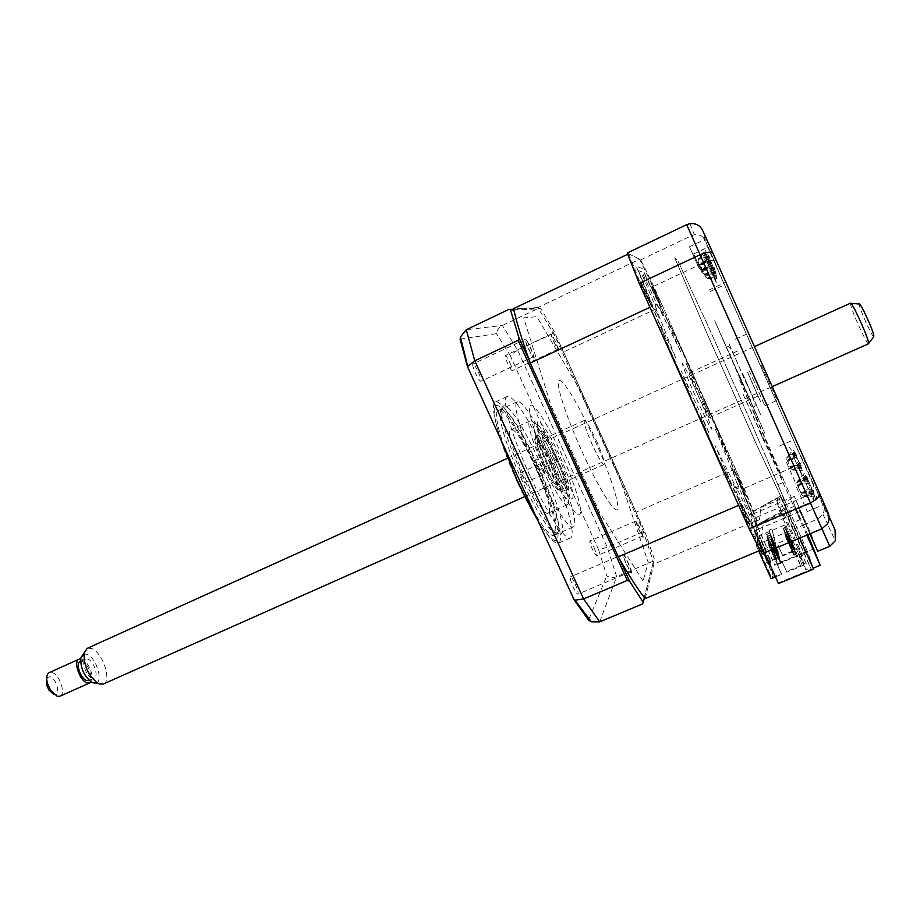 <?xml version="1.0" encoding="UTF-8"?>
<svg xmlns="http://www.w3.org/2000/svg" width="920" height="920" viewBox="0 0 920 920"><rect width="100%" height="100%" fill="white"/><g stroke="black" fill="none" stroke-linecap="round" stroke-linejoin="round"><path stroke-width="0.69" stroke-dasharray="4.6 3.45" d="M753.284 526.941L751.249 512.797L780.597 496.57L780.919 497.628L776.503 500.066L779.573 511.072L784.231 508.507L784.599 509.691L753.284 526.941L778.343 582.889L811.187 569.319L810.669 567.789L805.793 569.813L801.366 555.784L806 553.863L805.54 552.506L774.755 565.317L774.64 564.73L807.323 551.126L813.199 568.18M784.599 509.691L811.187 569.319M778.481 583.567L778.343 582.889M807.323 551.126L782.345 495.086L751.18 512.325L720.026 435.781L677.73 341.251L644 272.63L638.238 270.595L669.542 349.174L719.911 461.621L753.411 527.804L786.761 509.093L799.698 538.085M753.365 527.471L764.681 552.759M782.345 495.086L750.513 421.072L709.228 328.452L677.856 260.693L674.716 257.83L707.112 333.799L756.056 443.543L786.761 509.093M786.554 508.645L782.115 494.569L750.444 420.923L709.308 328.659L678.063 261.176L674.958 258.359L707.216 334.017L755.941 443.267L786.554 508.645M751.18 512.325L774.64 564.73M700.856 418.255L718.716 458.712L730.952 483.08C731.779 484.679 731.756 484.38 730.894 482.195L714.886 445.383L734.263 483.874L736.471 489.049L733.136 483.805L738.829 497.892L752.445 525.389L751.72 520.271L749.57 514.958L736.241 487.071C738.909 490.877 738.691 488.336 735.609 479.469L749.075 511.336L751.007 515.165L750.352 510.496L737.035 478.308L732.09 468.406L735.551 478.032L733.516 473.697L715.519 429.467L729.663 460.23C730.388 461.656 730.376 461.437 729.629 459.551L705.812 404.167L703.857 400.234L703.673 401.338L710.884 418.669L685.883 362.802L693.496 378.603L693.795 377.74L678.695 343.562L667.299 320.252C666.471 318.608 666.39 318.642 667.069 320.344L681.076 352.509L661.606 313.041L659.617 308.361L663.722 315.641L659.077 304.106L644.736 274.517L643.034 273.953L644.851 278.484L659.134 308.625C655.362 302.197 654.499 302.323 656.512 309.005L643.54 278.116L641.171 273.332L639.308 272.722L652.269 304.589L658.49 317.101L655.81 308.89L658.133 313.823L676.211 359.007L659.686 323.184C658.72 321.298 658.628 321.344 659.387 323.299L669.495 348.68L686.607 387.032L688.976 391.747L689.379 390.574L681.352 371.024L709.619 434.136L701.109 416.748L700.856 418.255M751.249 512.797L774.755 565.317M780.597 496.57L805.54 552.506M780.919 497.628L806 553.863M776.503 500.066L801.366 555.784M779.573 511.072L805.793 569.813M784.231 508.507L810.669 567.789M716.657 266.317L708.262 247.066L716.657 266.317M702.259 273.056L693.668 253.943L702.259 273.056M716.047 261.165L706.318 238.82L716.047 261.165M699.43 268.95L689.448 246.79L699.43 268.95M813.314 480.194L824.285 504.378L813.314 480.194M796.616 487.335L807.265 511.577L796.616 487.335M801.044 456.297L810.359 476.916L801.044 456.297M786.577 462.541L795.662 483.207L786.577 462.541M761.392 365.527L777.158 400.361L761.392 365.527M749.386 370.909L764.842 405.812L749.386 370.909M627.21 253.023L640.757 259.796L653.729 286.292L744.119 488.336L756.044 517.454L807.288 495.673L810.692 503.355L799.503 508.093L810.738 533.324L821.928 528.632L829.748 546.308M744.119 488.336L794.408 466.681L807.288 495.673L812.153 491.625L815.833 499.318L810.692 503.355L821.928 528.632L827.436 524.17L835.325 540.753M653.729 286.292L703.754 262.821L794.408 466.681C799.077 464.588 801.872 462.737 802.78 461.15L713.747 260.82C711.735 260.095 708.4 260.762 703.754 262.821L691.668 235.646L694.381 234.784C698.05 234.278 701.086 235.255 703.478 237.728L705.249 240.384L702.696 230.564M640.757 259.796L691.668 235.646L686.699 224.675M809.887 533.818L805.586 524.17L817.65 519.098L822.917 514.199C824.665 510.301 824.711 506.541 823.043 502.895L829.046 516.419M810.738 533.324L817.684 551.322M757.424 525.918L719.992 435.321L677.89 341.216L642.125 268.456L636.237 266.11L669.415 349.428L719.865 462.058L760.242 543.248L805.586 524.17L799.595 510.542L814.211 543.375L794.282 496.374L799.503 508.093L757.424 525.918L756.044 517.454M794.282 496.374L752.215 514.291M799.974 511.554L754.641 530.736M760.242 543.248L761.978 553.897M740.853 483.172C734.309 469.303 734.424 470.304 741.186 486.185C747.718 500.02 747.615 499.019 740.853 483.172M646.519 293.526C638.227 276.023 637.755 275.977 645.092 293.399C653.395 310.891 653.867 310.925 646.519 293.526M656.362 294.354C649.255 279.197 648.899 279.162 655.304 294.262C662.423 309.396 662.779 309.43 656.362 294.354M743.923 511.025C736.402 495.213 736.552 496.547 744.372 515.028C751.881 530.771 751.732 529.437 743.923 511.025M835.072 529.989L817.006 490.935L817.569 492.947L815.833 499.318M817.006 490.935L812.958 482.897L813.659 485.53L812.153 491.625M828.345 516.442L828.885 518.409L827.436 524.17M811.589 505.459L826.217 538.372L811.589 505.459M509.898 362.756C511.853 367.218 512.635 369.84 512.245 370.61C511.393 370.484 509.864 368.092 507.656 363.423C505.69 358.961 504.907 356.339 505.31 355.568C506.161 355.695 507.69 358.087 509.898 362.756M553.725 341.883L558.072 349.243L555.484 341.435L551.137 334.063L553.725 341.883M478.354 372.186C480.608 377.303 481.447 380.328 480.895 381.271C479.815 381.19 477.974 378.465 475.398 373.072C473.156 367.954 472.305 364.929 472.857 363.986C473.949 364.055 475.789 366.792 478.354 372.186M528.218 348.312C530.783 353.774 532.519 356.58 533.404 356.753C533.784 355.891 532.829 352.877 530.564 347.725C527.999 342.274 526.263 339.457 525.366 339.284C524.998 340.147 525.952 343.16 528.218 348.312M575.069 583.797C577.645 589.755 578.577 593.216 577.875 594.182C576.932 593.998 575.414 591.686 573.309 587.236C570.733 581.279 569.79 577.817 570.492 576.851C571.435 577.024 572.964 579.347 575.069 583.797M626.462 564.569L630.775 571.699C631.269 570.814 630.211 567.375 627.601 561.384L623.265 554.242C622.782 555.128 623.852 558.566 626.462 564.569M593.86 547.135C596.068 552.195 596.919 555.139 596.447 555.956L592.526 549.734C590.318 544.663 589.456 541.719 589.938 540.914L593.86 547.135M638.836 529.77L642.562 536.13L639.699 527.356L635.961 520.996L638.836 529.77M529.92 475.755C511.704 436.206 501.101 398.337 507.069 396.566C512.394 393.127 531.714 423.349 547.894 459.16C565.512 497.467 577.001 536.774 570.193 538.05C565.041 540.488 546.549 512.394 529.92 475.755M500.652 439.139L500.652 439.139C493.488 416.99 491.682 404.616 495.236 402.04C500.871 398.463 520.421 428.501 536.59 464.243C554.197 502.458 565.386 541.822 558.245 543.237C554.461 543.962 547.607 536.256 537.659 520.11M534.761 465.508C550.378 499.376 560.199 534.094 553.909 535.382C549.091 537.705 532.462 512.934 517.799 480.642C501.722 445.82 492.591 412.206 498.191 410.538C503.182 407.41 520.444 433.849 534.761 465.508M553.069 457.286C568.686 491.268 578.933 525.929 573.114 527.01C568.686 529.161 552.403 504.137 537.717 471.718C521.628 436.758 512.06 403.224 517.235 401.764C521.789 398.843 538.717 425.534 553.069 457.286M513.82 310.063L540.937 308.717L538.993 308.073L502.354 325.461C499.008 327.244 497.041 329.969 496.478 333.661L460.851 339.054M513.625 309.247L538.993 308.073M554.047 331.234L553.667 333.235L643.517 531.645L645.299 532.772L554.047 331.234L540.937 308.717M553.667 333.235L517.626 350.152L510.128 355.43L496.478 333.661M643.517 531.645L607.269 547.25L598.586 549.757L510.128 355.43M619.379 558.762L529.425 360.835M644.437 597.678L653.58 561.016L642.562 603.922M654.315 559.049L645.299 532.772M653.58 561.016L616.664 576.713C613.157 578.036 609.856 577.76 606.786 575.885L598.586 549.757M588.995 619.033L606.786 575.885M643.08 581.003L599.84 512.9L550.999 405.398L523.664 317.872L536.843 316.664L578.864 388.044L619.608 478.032L648.22 562.384L643.08 581.003M739.461 375.555L753.135 407.008L739.461 375.555M742.635 373.554L760.932 415.334L742.635 373.554M740.404 379.362L722.119 337.295L757.539 416.841L740.404 379.362M740.646 380.316L714.702 320.654L764.888 433.331L740.646 380.316M544.766 473.834C544.122 469.936 542.627 466.601 540.27 463.841L540.224 463.864C540.856 467.739 542.363 471.074 544.732 473.857L524.986 482.678C524.423 478.745 522.928 475.433 520.49 472.719L520.444 472.753C520.984 476.652 522.479 479.964 524.929 482.701M557.727 532.404C556.266 534.405 553.276 532.726 548.757 527.378C533.082 509.737 503.044 442.451 500.583 419.416C499.824 413.873 500.216 410.699 501.768 409.894C512.681 402.201 567.364 522.146 557.727 532.404M503.125 406.157C501.526 406.973 501.124 410.262 501.917 416.012C504.528 439.933 535.923 510.278 552.172 528.62C556.853 534.186 559.935 535.934 561.43 533.841C571.24 523.054 514.429 398.406 503.125 406.157M557.002 461.725C556.347 458.125 554.944 455.032 552.805 452.433L552.782 452.456C553.426 456.021 554.817 459.126 556.968 461.748L557.002 461.725M538.545 469.993C537.958 466.371 536.567 463.289 534.359 460.736L534.324 460.747C534.899 464.347 536.291 467.44 538.51 470.016L538.545 469.993M548.734 512.716C555.703 506.644 518.282 424.35 510.945 429.709L510.841 429.766C501.975 431.974 540.776 518.604 548.17 513.118L548.734 512.716M567.847 504.298C574.149 498.513 536.67 415.943 530.012 421.003L529.92 421.061C521.732 422.947 560.636 509.864 567.341 504.678L567.847 504.298M814.005 548.699L807.415 551.436L788.394 508.772L777.975 484.667L784.461 481.884L739.151 378.913L781.655 477.572L742.394 392.771L790.602 499.387L783.483 502.423L799.756 538.062M807.771 534.704L794.972 505.977L788.394 508.772M813.188 568.18L807.415 551.436M806.782 535.118L799.94 519.742L792.902 522.698M799.94 519.742L790.602 499.387M757.666 420.52L753.307 410.734L757.666 420.52M797.479 512.313L795.179 507.15L797.479 512.313M799.63 518.282L797.272 512.969L799.63 518.282M798.905 516.246L796.559 510.991L798.905 516.246M794.972 505.977L784.461 481.884M798.181 514.268L795.857 509.047L798.181 514.268M800.377 520.341L797.996 514.981L800.377 520.341M796.789 510.393L794.5 505.275L796.789 510.393M764.025 441.266L758.919 429.812L764.025 441.266M765.336 549.642L760.058 537.188L765.336 549.642L762.714 550.746L757.447 538.292L760.058 537.188M765.13 548.527L762.519 549.631M787.842 536.36L785.76 537.222L794.661 557.14L796.731 556.278L787.842 536.36L788.532 538.821L775.64 544.226L771.926 528.954L769.304 530.069L772.869 545.399L761.771 550.056L773.133 575.425L772.34 577.334L771.754 574.195L772.535 572.309L773.133 575.425M794.661 557.14L796.731 556.278M785.76 537.222L794.5 556.6M786.6 532.001L784.564 532.852L793.293 552.403L795.328 551.563L786.6 532.001L787.071 533.669L785.024 534.531L787.209 534.152L787.692 535.854L785.622 536.728M787.692 535.854L796.57 555.737M793.293 552.403L795.328 551.563M784.564 532.852L793.144 551.885M792.637 550.102L794.5 548.757L792.637 550.102L783.978 530.725L786.002 529.874L786.462 531.518L784.438 532.37M786.462 531.518L795.179 551.034M783.978 530.725L792.488 549.596M785.404 527.792L783.414 528.643L791.982 547.848L793.983 547.009L785.404 527.792L785.864 529.403L783.851 530.253M791.982 547.848L793.983 547.009M783.414 528.643L791.844 547.342M772.489 530.219L784.633 525.101L785.277 527.332L783.276 528.172M785.277 527.332L793.833 546.503M771.926 528.954L775.64 544.226M772.869 545.399L772.271 544.053L775.043 542.892M772.271 544.053L769.304 530.069M785.162 535.014L793.822 554.219L785.024 534.531M793.822 554.219L795.869 553.368L787.209 534.152M793.971 554.748L796.019 553.897M787.071 533.669L795.869 553.368M794.65 549.263L786.002 529.874M785.864 529.403L794.5 548.757M784.633 525.101L795.374 549.136L797.249 549.861L782.793 555.887L778.504 546.273L773.593 548.332L777.883 557.934L777.733 557.278L767.958 561.361L768.602 564.88L757.194 539.43L758.563 548.377L770.385 574.77L771.754 574.195M772.34 577.334L781.356 573.597L776.802 563.419L782.011 561.246L786.565 571.435L801.918 565.075L799.917 564.316L795.374 549.136M799.917 564.316L788.532 538.821M777.883 557.934L769.384 561.487L769.913 564.339L768.602 564.88M782.793 555.887L778.355 545.64L773.456 547.699L773.593 548.332M773.456 547.699L777.733 557.278M778.355 545.64L778.504 546.273M738.656 505.322L761.323 549.849L760.046 542.041L759.011 542.478L756.619 527.39L757.597 526.976L756.55 520.513L653.879 564.109C649.37 548.895 643.448 531.576 636.099 512.141L563.592 351.992C554.173 334.42 545.537 319.631 537.683 307.613L513.498 308.66M756.55 520.513L735.471 468.993L636.099 512.141M735.471 468.993L662.526 305.957L563.592 351.992M662.526 305.957L639.63 259.233L537.683 307.613M639.63 259.233L628.716 253.782L627.693 254.265M628.716 253.782L649.945 307.303M631.074 569.917C632.063 573.585 631.637 574.091 629.809 571.423L623.76 557.612C622.679 553.817 623.105 553.403 625.013 556.381L631.074 569.917M533.922 356.017C534.623 359.053 533.887 358.903 531.748 355.546L525.676 341.699C524.883 338.491 525.584 338.698 527.781 342.309L533.922 356.017M594.159 438.748C579.37 406.042 563.097 378.557 559.164 380.5C555.001 381.892 565.639 415.575 582.176 451.916C598.667 488.313 615.307 514.797 617.538 509.197C620.022 504.137 608.994 471.419 594.159 438.748M645.161 598.598L653.879 564.109M642.735 534.738C643.62 537.832 643.287 538.177 641.734 535.762L636.467 523.779C635.501 520.559 635.835 520.283 637.468 522.951L642.735 534.738M558.44 348.622C559.107 351.244 558.543 351.095 556.749 348.162L551.471 336.145C550.712 333.373 551.264 333.569 553.115 336.72L558.44 348.622M761.323 549.849L760.115 550.356M757.597 526.976L755.17 521.548L759.402 519.754L760.863 507.483L779.562 499.514L800.998 547.572L782.644 555.231M767.958 561.361L754.457 531.208L757.712 529.828L756.619 527.39M760.046 542.041L757.459 536.256L761.978 534.347L763.543 521.295L783.495 512.831L806.345 564.052L786.749 572.171L782.184 561.959L776.952 564.132L781.517 574.344L775.468 576.851M755.17 521.548L757.459 536.256M741.566 506.517L747.718 520.317C749.098 523.894 749.029 524.25 747.534 521.387L741.313 507.334C739.875 503.608 739.956 503.332 741.566 506.517M643.655 287.88L649.888 301.863C650.957 304.796 650.589 304.462 648.761 300.874L642.528 286.775C641.366 283.682 641.734 284.05 643.655 287.88M697.567 394.162C688.873 374.911 683.779 364.665 682.295 363.4C682.686 366.39 687.412 378.131 696.486 398.624C705.606 418.761 710.688 428.938 711.735 429.18C710.918 425.304 706.192 413.632 697.567 394.162M738.794 479.147L744.142 491.13C745.315 494.155 745.246 494.385 743.946 491.809L738.553 479.653C737.311 476.491 737.391 476.318 738.794 479.147M653.924 289.466L659.33 301.587C660.284 304.117 659.985 303.83 658.432 300.725L653.039 288.523C652.004 285.832 652.303 286.143 653.924 289.466M758.678 550.953L756.7 546.537L760.173 545.077L759.011 542.478M761.771 550.056L761.3 547.227L758.563 548.377M761.3 547.227L772.535 572.309M781.356 573.597L781.517 574.344M770.385 574.77L771.098 578.668M776.952 564.132L776.802 563.419M782.184 561.959L782.011 561.246M786.565 571.435L786.749 572.171M801.918 565.075L797.249 549.861M806.345 564.052L805.943 562.798L803.148 563.96L798.721 549.78L801.355 548.676L800.998 547.572M759.483 551.505L762.243 550.344L762.438 551.528L759.667 552.69L765.049 564.707L759.667 552.69M762.438 551.528L767.82 563.546L765.049 564.707M767.82 563.546L762.243 550.344M767.602 562.316L764.842 563.466M767.579 560.027L765.796 555.795L767.579 560.027M767.441 559.21L766.785 559.486L765.141 556.071L765.796 555.795M765.141 556.071L766.785 559.486M757.447 538.292L762.714 550.746M756.7 546.537L754.457 531.208M760.231 538.246L757.608 539.35M769.384 561.487L770.132 559.682L770.672 562.511L759.839 538.315L759.414 535.739L769.867 531.323M770.132 559.682L759.414 535.739M757.194 539.43L759.839 538.315M770.672 562.511L769.913 564.339M767.038 536.728L770.247 534.796L778.826 554.254L775.491 555.645L767.038 536.728L770.362 535.325M766.923 536.188L775.376 555.07L778.688 553.679L770.247 534.796M778.688 553.679L778.826 554.254M775.376 555.07L775.491 555.645M767.452 538.89L775.87 557.393L779.217 555.99L770.695 536.935L779.355 556.577L775.997 557.98L767.452 538.89L770.81 537.476M767.349 538.349L770.695 536.935M779.217 555.99L779.355 556.577M775.87 557.393L775.997 557.98M767.889 541.098L776.376 559.762L779.757 558.348L771.167 539.12L779.895 558.946L776.503 560.36L767.889 541.098L771.282 539.672M767.786 540.546L771.167 539.12M779.757 558.348L779.895 558.946M776.376 559.762L776.503 560.36M768.327 543.341L776.894 562.178L780.309 560.751L771.627 541.351L780.447 561.361L777.032 562.787L768.327 543.341L771.754 541.914M768.223 542.777L771.627 541.351M780.309 560.751L780.447 561.361M776.894 562.178L777.032 562.787M777.423 564.639L780.873 563.201L781.011 563.822L777.561 565.259L768.775 545.64L777.561 565.259M780.873 563.201L772.225 544.191L781.011 563.822M768.66 545.054L772.11 543.616M768.775 545.64L772.225 544.191M766.613 534.601L769.798 532.691L778.297 551.966L775.008 553.346L766.613 534.601L769.913 533.209M766.509 534.072L774.881 552.782L778.17 551.402L769.798 532.691M805.621 475.306L808.082 478.756L805.874 476.893L812.889 490.394L814.786 496.869L813.395 490.498L813.303 493.419L811.336 488.957L811.187 486.392L805.621 475.306M797.053 484.242L801.688 494.626L797.053 484.242L797.111 481.7L804.321 473.271M802.895 476.594L813.889 501.285L802.895 476.594M814.786 496.869L803.62 496.294L813.613 494.293M803.62 496.294L814.154 493.189M801.688 494.626L803.516 496.053L812.889 490.394M800.699 492.453L802.171 493.108L813.326 491.245M813.303 493.419L802.171 493.108L811.187 486.392M802.24 493.258L811.336 488.957M797.111 481.7L805.46 475.801M798.065 486.45L798.594 484.955L807.495 478.285M805.874 476.893L798.594 484.955L809.634 483.103M798.525 484.817L807.817 481.298M550.252 460.862C556.335 474.777 558.693 482.897 557.336 485.231C554.978 484.817 550.861 478.365 544.95 465.876C538.856 451.916 536.475 443.785 537.82 441.485C540.212 441.887 544.352 448.35 550.252 460.862M596.183 440.254C602.335 454.261 604.957 462.334 604.037 464.485C602.082 463.887 598.172 457.274 592.284 444.659C586.12 430.606 583.487 422.522 584.384 420.394C586.385 421.003 590.306 427.627 596.183 440.254M544.226 466.555C538.947 454.779 535.785 445.717 534.716 439.403C535.072 431.733 540.466 438.679 550.93 460.218C560.142 480.136 563.891 497.697 556.749 488.784C553.196 484.345 549.021 476.928 544.226 466.555M552.333 459.517C544.536 442.957 539.051 434.389 535.889 433.837L535.405 437.69C536.521 444.303 539.833 453.778 545.365 466.129C550.39 476.997 554.76 484.759 558.474 489.405L561.717 491.763C563.511 488.669 560.384 477.928 552.333 459.517M551.885 463.209C543.8 444.705 540.603 433.952 542.271 430.94C545.365 431.526 550.804 440.116 558.601 456.711C566.662 475.134 569.837 485.863 568.123 488.922C565.11 488.336 559.693 479.768 551.885 463.209M556.542 457.067C546.031 434.757 538.706 423.338 534.566 422.82C532.599 427.294 536.889 441.634 547.434 465.819C558.624 489.313 566.007 500.606 569.595 499.698C570.894 494.04 566.547 479.826 556.542 457.067M707.399 262.867L716.358 282.969L707.399 262.867M714.069 271.342L710.355 261.82L707.422 257.232L711.033 262.936L709.527 262.062L715.438 273.366L716.921 278.633L715.219 272.124L714.863 273.907L714.069 271.342M701.235 267.156L705.594 276.931L701.235 267.156L701.201 264.764L707.422 257.232M711.367 266.214L703.11 268.985L709.527 262.062M703.11 268.985L712.735 267.317M702.592 270.147L710.734 262.775M705.594 276.931L707.227 278.277L715.438 273.366M716.277 276.655L707.227 278.277L716.243 275.149M713.31 277.138L716.174 277M707.331 278.507L716.921 278.633M704.26 273.964L715.093 272.481M714.863 273.907L705.421 274.252L713.069 267.915M705.456 274.344L713.011 269.709M701.201 264.764L708.147 258.819M548.722 466.279C534.773 435.769 526.332 406.996 530.438 405.272C534.336 403.075 548.745 426.063 561.407 453.985C574.126 481.861 582.947 509.887 580.06 514.245C577.392 519.064 562.615 496.834 548.722 466.279M550.712 464.347C540.155 440.151 535.842 425.822 537.763 421.36C541.846 421.912 549.148 433.343 559.659 455.676C569.664 478.434 574.045 492.648 572.792 498.295C569.261 499.18 561.901 487.864 550.712 464.347M699.384 393.955L709.009 417.864L698.706 396.968L689.045 373.014L699.384 393.955M747.592 372.335L758.057 396.072L747.592 372.335M747.477 372.036L760.702 401.982L747.477 372.036M705.364 257.174L714.932 278.68L705.364 257.174M713.034 266.869L708.733 255.863L705.352 250.562L709.515 257.197L707.813 256.22L714.633 269.261L716.346 275.344L714.38 267.8L713.954 269.836L713.034 266.869M698.199 262.062L703.259 273.378L698.199 262.062L698.165 259.29L705.352 250.562M711.804 264.971L703.075 270.353L713.954 269.836M703.075 270.353L711.884 262.913M709.929 261.015L700.384 264.201L707.813 256.22M700.384 264.201L711.505 262.28M709.515 257.197L699.786 265.558L709.182 257.025M703.259 273.378L705.145 274.93L714.633 269.261M715.599 273.067L705.145 274.93L715.564 271.296M712.264 273.608L715.484 273.458M705.26 275.195L716.346 275.344M714.38 267.789L701.684 269.893L714.231 268.203M698.165 259.29L706.192 252.39M791.994 453.146L801.906 475.421L791.994 453.146M800.032 464.784L796.156 454.905L793.086 449.972L796.375 454.813L794.512 453.284L800.561 464.933L802.182 470.488L800.918 464.864L800.814 467.291L800.032 464.784M786.807 459.494L790.855 468.579L786.807 459.494L786.841 457.286L793.086 449.972M796.214 457.136L788.152 460.149L794.512 453.284M788.152 460.149L797.755 458.643M787.738 461.529L788.198 460.264L795.892 454.434M790.855 468.579L792.442 469.821L800.561 464.933M801.297 468.165L792.442 469.821L801.63 467.279M799.79 468.372L801.205 468.326M792.534 470.039L802.182 470.488M789.946 466.578L791.211 467.107L800.848 465.474M800.814 467.291L791.211 467.107L798.974 461.23M791.257 467.233L799.089 463.404M786.841 457.286L794.04 452.088M873.758 336.709C872.183 336.697 860.867 312.087 859.429 305.566L859.245 304.014M850.551 303.151L850.724 305.233C852.621 313.306 866.525 343.62 868.399 343.747L868.549 343.769M103.442 683.962C112.286 680.777 102.292 651.59 91.321 648.381L87.239 648.324M83.927 654.016L86.664 654.235C96.531 657.075 104.224 683.744 94.978 683.295M92.115 678.097C86.192 676.579 80.753 660.606 85.629 659.077L87.768 659.088C93.702 660.744 99.049 676.556 94.173 678.097L92.115 678.097M80.166 661.537L82.328 661.537C88.297 663.182 93.621 678.983 88.711 680.535M59.88 696.244C66.251 694.197 59.719 674.532 52.06 672.577L49.254 672.612M80.638 658.927L81.788 659.18C88.297 660.997 94.99 677.419 91.034 681.893M46.724 677.867L50.014 676.74C57.063 678.592 61.122 697.072 53.877 694.519M714.46 261.476L705.249 240.384M828.057 512.842L823.043 502.895M821.951 528.759L817.65 519.098L821.928 528.77M812.958 482.897L802.849 460.471M517.063 481.298C499.663 443.394 490.015 407.652 495.96 405.582C501.664 402.937 519.926 430.985 535.382 464.956C550.896 498.881 561.246 533.45 557.152 539.499C553.322 546.112 534.382 519.259 517.063 481.298M599.713 621.874L616.664 576.713L607.269 547.25L517.626 350.152L502.354 325.461L466.291 329.716M743.797 377.418L728.467 342.401L743.797 377.418M806.644 476.272L797.214 481.942L807.898 479.032M555.829 457.769C547.02 439.093 540.903 429.582 537.498 429.249C535.9 433.067 539.476 445.004 548.228 465.048C557.509 484.553 563.661 493.971 566.685 493.315C567.812 488.669 564.19 476.824 555.829 457.769M709.55 260.072L701.316 264.994L710.355 261.82M707.825 253.862L698.292 259.555L708.733 255.863M795.098 452.582L786.945 457.493L796.156 454.905M693.668 253.943L708.262 247.066M689.448 246.79L706.318 238.82M788.244 468.74L805.149 461.449M779.194 446.131L793.822 439.76M735.264 339.296L747.534 333.718M764.842 405.812L777.158 400.361M795.662 483.207L810.359 476.916M807.265 511.577L824.285 504.378M708.745 290.133L725.615 282.29M710.344 291.421L724.937 284.648M703.478 237.728L713.747 260.82M689.885 223.663L694.381 234.784M822.917 514.199L827.529 523.859M813.659 485.53L802.78 461.15M713.931 260.923L802.827 461.046M817.569 492.947L828.885 518.409M558.072 349.243L512.245 370.61M533.404 356.753L480.895 381.271M630.775 571.699L577.875 594.182M642.562 536.13L596.447 555.956M507.069 396.566L495.236 402.04M573.114 527.01L553.909 535.382M517.235 401.764L498.191 410.538M570.193 538.05L558.245 543.237M635.961 520.996L589.938 540.914M623.265 554.242L570.492 576.851M525.366 339.284L472.857 363.986M551.137 334.063L505.31 355.568M753.135 407.008L754.803 406.306C756.458 406.284 752.744 396.658 743.659 377.43C734.585 355.683 729.422 345.345 728.168 346.414L726.558 347.254M520.49 472.719L540.27 463.841M548.757 527.378L552.172 528.62M500.583 419.416L501.917 416.012M534.359 460.736L552.805 452.433M530.012 421.003L510.945 429.709M567.341 504.678L548.17 513.118M538.51 470.016L556.968 461.748M813.889 501.285C812.843 492.924 810.014 485.162 805.425 477.997L800.768 471.776M813.706 494.132L812.314 494.316M813.395 490.498L800.595 492.211M805.736 475.812L803.356 477.721M808.082 478.756L798.181 486.726M604.037 464.485L557.336 485.231M534.716 439.403L535.405 437.69M561.717 491.763L568.123 488.922C567.502 492.89 566.984 482.367 555.933 457.792C545.192 434.642 539.442 429.605 542.271 430.94L535.889 433.837M556.749 488.784L558.474 489.405M584.384 420.394L537.82 441.485M711.229 265.282L703.742 254.598M715.219 272.124L704.237 273.93M708.504 258.957L704.915 262.039M711.033 262.936L702.604 270.169M716.358 282.969L711.873 266.582M758.057 396.072L709.009 417.864M737.955 350.876L689.045 373.014M714.932 278.68L708.17 258.186L701.776 249.067M706.594 252.54L702.19 256.323M796.225 456.734L789.394 447.269M800.918 464.864L789.866 466.371M794.282 452.111L792.131 453.859M796.386 454.813L787.819 461.748M801.906 475.421L796.651 457.527M507.311 458.367L754.446 346.61M85.629 659.077L80.546 661.365M94.173 678.097L89.136 680.351M524.492 496.754L772.213 386.607"/><path stroke-width="1.38" d="M813.199 568.18L813.51 569.089L778.481 583.567L764.681 552.759M799.698 538.085L813.51 569.089M819.341 492.729L828.057 512.842C829.644 516.568 829.472 520.248 827.529 523.859L821.928 528.77L761.978 553.897L749.156 528.781L639.227 283.371L700.062 254.736C707.204 251.746 711.585 251.413 713.207 253.747L819.294 492.614C820.226 496.041 817.259 499.456 810.382 502.826L686.699 224.675L689.885 223.663C695.865 223.111 700.143 225.411 702.696 230.564L713.207 253.747M749.156 528.781L810.382 502.826L821.928 528.77M639.227 283.371L627.21 253.023L686.699 224.675M809.887 533.818L817.684 551.322L829.748 546.308L821.951 528.759M829.046 516.419L835.072 529.989L835.325 540.753L829.748 546.308M517.477 481.321L500.698 439.288L517.316 481.367L533.991 513.843L517.477 481.321M537.659 520.11L533.991 513.843M513.82 310.063L508.772 309.465L513.625 309.247M627.302 580.416L583.602 598.943L599.713 621.874L642.562 603.922L643.252 602.324L629.613 581.279L627.302 580.416L518.178 340.354L474.777 360.789L583.602 598.943L574.988 600.185L591.387 621.828L599.713 621.874M629.613 581.279L619.379 558.762M529.425 360.835L518.995 337.87L518.178 340.354M644.437 597.678L643.252 602.324M460.851 339.054L460.126 339.169L467.498 366.712L574.137 599.851L588.558 620.103L591.387 621.828M588.558 620.103L588.995 619.033M460.126 339.169L460.425 336.961L466.291 329.716L474.777 360.789L467.498 366.712M574.137 599.851L574.988 600.185M510.554 310.224L518.995 337.87M508.772 309.465L466.291 329.716M799.756 538.062L813.188 568.18L820.226 565.271L807.771 534.704M820.226 565.271L806.782 535.118M627.693 254.265L513.498 308.66C516.649 322.494 522.226 340.641 530.242 363.089L618.297 556.865C629.05 575.736 638.008 589.639 645.161 598.598L760.115 550.356M618.297 556.865L738.656 505.322L649.945 307.303L530.242 363.089M775.468 576.851L771.098 578.668L758.678 550.953M850.966 303.347L859.245 304.014C859.51 300.782 872.413 328.348 873.816 335.19L873.758 336.709L868.687 343.378M868.549 343.769L868.445 341.918C866.732 333.971 851.609 301.242 850.551 303.151L754.446 346.61M507.311 458.367L87.239 648.324L84.123 652.912C83.547 665.229 88.078 675.326 97.727 683.215L99.532 684.031L103.442 683.962M94.978 683.295L91.781 682.352C83.984 676.016 80.327 667.874 80.81 657.938L83.927 654.016M89.136 680.351L86.641 680.547C80.684 679.04 75.267 663.09 80.166 661.537L80.546 661.365M79.074 659.168L49.254 672.612C46.667 674.141 46.08 677.741 47.483 683.422L50.565 690.264L57.236 696.29L59.88 696.244L89.746 682.928L87.181 682.928C79.741 681.087 72.956 661.112 79.074 659.168L80.638 658.927M53.877 694.519L48.875 690L46.575 684.882L46.724 677.867M91.034 681.893L89.746 682.928M460.425 336.961L467.705 366.275M91.781 682.352L97.727 683.215M80.81 657.938L84.123 652.912M48.875 690L50.565 690.264M46.575 684.882L47.483 683.422M103.281 684.031L524.492 496.754M772.213 386.607L868.572 343.758"/></g></svg>
